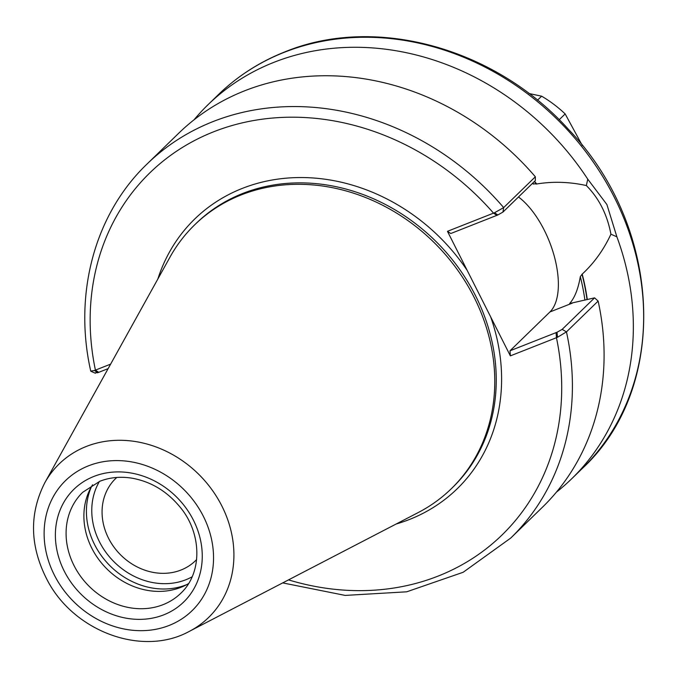 <?xml version="1.0" encoding="UTF-8"?>
<svg xmlns="http://www.w3.org/2000/svg" width="678" height="678" viewBox="0 0 678 678"><rect width="100%" height="100%" fill="white"/><g stroke="black" fill="none" stroke-linecap="round" stroke-linejoin="round"><path stroke-width="1.02" d="M95.623 372.705L97.776 372.714L94.479 370.493L90.742 371.112C73.275 293.803 94.784 214.053 147.024 164.042A260.852 225.901 45.8 0 1 503.669 207.595L494.516 212.748L447.455 231.325L490.643 316.838A188.187 162.966 45.8 0 1 396.155 524.009M97.776 372.714L108.133 368.629M110.624 364.137L94.479 370.493M147.024 164.042L178.704 133.235A260.852 225.901 45.8 0 1 535.349 176.788L503.669 207.595L502.94 212.095L535.349 180.577L535.349 176.788M557.435 337.305L566.452 331.889L598.132 301.083A260.852 225.901 45.8 0 1 542.451 507.22L510.771 538.027A260.852 225.901 45.8 0 0 566.452 331.889L562.181 329.364L557.053 332.245L557.435 337.305L556.443 337.703A252.572 218.723 45.8 0 1 288.514 579.885M534.552 181.348A221.375 191.713 45.8 0 1 536.688 183.984C552.867 181.314 569.418 181.831 586.343 185.543C599.038 198.34 607.225 214.553 610.92 234.198C603.717 249.724 594.148 263.03 582.216 274.115L580.317 276.616C578.224 288.896 574.664 297.862 569.647 303.515L594.581 297.845L562.181 329.364M598.132 301.083L594.581 297.845M610.92 234.198L616.87 236.8L606.886 204.51L587.758 179.17L586.343 185.543M616.87 236.8A260.852 225.901 45.8 0 1 571.715 478.753A260.852 225.901 45.8 0 1 556.341 492.22M194.078 119.769A260.852 225.901 45.8 0 1 207.96 104.776A260.852 225.901 45.8 0 1 587.758 179.17M556.087 332.618L510.009 350.789L510.365 355.874L556.443 337.703L556.087 332.618L557.053 332.245M510.365 355.874L490.643 316.838M494.516 212.748L497.813 214.977L496.855 215.358L450.777 233.52L447.455 231.325M497.813 214.977L502.94 212.095M196.645 559.536A57.283 49.604 45.8 0 1 195.484 560.714A57.283 49.604 45.8 0 1 180.992 570.037A57.283 49.604 45.8 0 1 113.616 546.621A57.283 49.604 45.8 0 1 115.599 478.583A57.283 49.604 45.8 0 1 116.811 477.456M569.698 303.803A219.452 190.043 45.8 0 0 569.647 303.515L570.486 303.583M518.484 196.984A66.664 31.341 -111.5 0 1 554.248 256.123A66.664 31.341 -111.5 0 1 549.934 311.956L510.009 350.789M532.137 183.696L536.688 183.984M582.216 274.115A221.375 191.713 45.8 0 1 587.284 299.566M44.833 482.719L169.941 257.216A184.043 159.381 45.8 0 1 194.637 224.876A184.043 159.381 45.8 0 1 474.075 297.227A184.043 159.381 45.8 0 1 451.285 488.745A184.043 159.381 45.8 0 1 418.267 512.534L189.382 631.337A107.132 92.776 45.8 0 0 221.867 506.008A107.132 92.776 45.8 0 0 86.309 446.463A107.132 92.776 45.8 0 0 44.833 482.719C28.942 514.051 29.807 546.612 47.435 580.41C74.122 631.684 142.583 657.16 189.382 631.337M188.637 583.546A70.385 60.952 45.8 0 1 91.81 548.214A70.385 60.952 45.8 0 1 92.581 484.795M528.967 93.513L541.637 96.183L537.493 100.208M559.189 119.743L565.164 113.929L582.377 145.609M541.637 96.183A113.862 98.607 45.8 0 1 565.164 113.929M496.855 215.358L493.533 213.155A252.572 218.723 45.8 0 0 213.714 131.769A252.572 218.723 45.8 0 0 95.42 370.137L98.742 372.332M157.855 279.005A188.187 162.966 45.8 0 1 242.317 188.399A188.187 162.966 45.8 0 1 467.176 270.369M207.96 104.776L218.265 94.751A260.852 225.901 45.8 0 1 284.243 52.308A260.852 225.901 45.8 0 1 614.31 197.29A260.852 225.901 45.8 0 1 582.021 468.735L571.715 478.753M572.376 303.108L549.934 311.956M581.987 274.209A221.104 191.476 45.8 0 1 587.038 299.625M580.317 276.616A219.452 190.043 45.8 0 1 584.911 300.134M194.637 224.876L196.12 223.435A184.043 159.381 45.8 0 1 242.673 193.484A184.043 159.381 45.8 0 1 475.558 295.778A184.043 159.381 45.8 0 1 452.768 487.296L451.285 488.745M54.325 575.012A90.742 78.58 45.8 0 1 88.504 465.82A90.742 78.58 45.8 0 1 203.332 516.255A90.742 78.58 45.8 0 1 169.144 625.447A90.742 78.58 45.8 0 1 54.325 575.012M64.232 571.105A78.673 68.131 45.8 0 1 93.869 476.439A78.673 68.131 45.8 0 1 193.416 520.17A78.673 68.131 45.8 0 1 163.779 614.827A78.673 68.131 45.8 0 1 64.232 571.105M532.755 183.094A219.452 190.043 45.8 0 1 533.603 184.136M534.383 181.509A221.104 191.476 45.8 0 1 536.459 184.077M192.196 576.766A68.317 59.164 45.8 0 1 99.446 541.764A68.317 59.164 45.8 0 1 99.463 481.422M186.653 584.665A72.461 62.749 45.8 0 1 94.564 544.553A72.461 62.749 45.8 0 1 91.411 486.745M180.873 593.208A70.385 60.952 45.8 0 1 74.004 565.537A70.385 60.952 45.8 0 1 82.716 492.287L99.878 481.253C109.683 477.422 120.286 476.38 131.676 478.126C150.643 481.448 166.703 491.025 179.848 506.839C201.391 532.145 203.231 572.156 180.873 593.208M90.894 371.273L95.42 373.273M282.701 582.902L345.204 595.411L406.715 591.809L463.167 572.266L510.771 538.027M218.265 94.751C237.436 76.173 259.64 61.884 284.887 51.884C375.027 14.696 495.008 47.714 568.317 129.21C662.753 227.223 669.822 387.875 582.021 468.735"/></g></svg>
